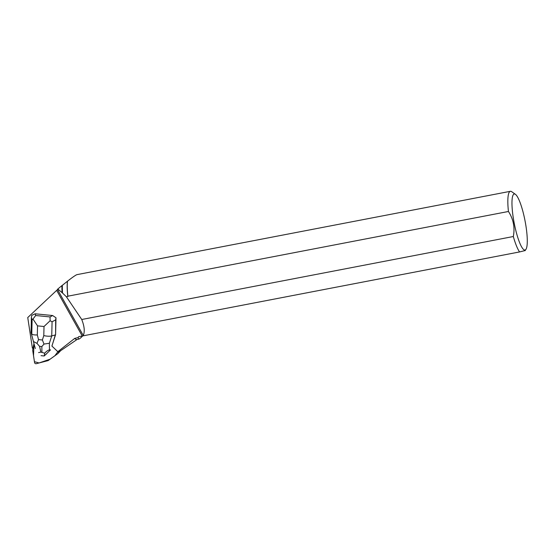 <?xml version="1.0" encoding="UTF-8"?>
<svg xmlns="http://www.w3.org/2000/svg" width="555" height="555" viewBox="0 0 555 555"><rect width="100%" height="100%" fill="white"/><g stroke="black" fill="none" stroke-linecap="round" stroke-linejoin="round"><path stroke-width="0.83" d="M48.278 360.493L57.886 353.597A1.332 1.228 -136.6 0 0 57.949 351.669L54.869 355.762L50.123 359.168L39.044 362.963L34.424 361.68L33.515 355.658L33.966 343.816L32.717 349.893A1.332 1.228 -136.6 0 0 32.703 350.337L34.556 362.547A1.332 1.228 -136.6 0 0 36.235 363.692L47.89 360.674A1.332 1.228 -136.6 0 0 48.278 360.493M77.103 339.445L60.356 350.892A1.332 1.228 43.4 0 1 60.113 351.273L58.046 353.459M32.114 319.798L32.967 319.049L37.539 325.868L37.324 334.956C34.181 335.04 32.336 334.7 31.774 333.937L32.114 319.798L31.406 317.432L31.732 315.365L35.18 313.797L52.635 315.538L55.993 317.779L55.666 319.853L52.08 321.789L51.74 335.928C49.645 336.427 46.995 336.316 43.789 335.602L44.011 326.506L50.103 320.755L50.054 316.933L52.635 315.538M62.091 292.534A31.933 6.202 -100.9 0 1 61.917 285.631L62.354 285.305A31.767 6.167 -100.9 0 0 62.555 293.061L57.789 289.023L57.463 289.439L83.264 335.484C84.95 331.696 84.443 326.368 81.745 319.5L513.313 236.52A31.892 6.195 79.1 0 0 519.577 251.935L78.657 336.691L78.116 337.572L74.738 338.383L57.831 351.69L51.906 346.056L55.59 334.63L55.993 317.779M33.085 348.096L32.384 348.172L27.75 317.557L57.533 289.557M33.029 348.11L33.938 343.705M57.831 351.69L60.356 350.892M46.558 353.708A4.322 4.003 43.4 0 1 45.475 354.763M82.716 335.914C80.78 337.905 79.434 338.98 78.664 339.14L76.847 339.493A31.767 6.167 -100.9 0 1 74.738 338.383M515.422 194.326A28.541 5.543 79.1 0 0 514.18 193.993A28.541 5.543 79.1 0 0 513.243 217.615A28.541 5.543 79.1 0 0 522.47 248.238A28.541 5.543 79.1 0 0 525.987 249.278A28.541 5.543 79.1 0 0 525.065 220.959A28.541 5.543 79.1 0 0 515.422 194.326L511.696 191.697A31.892 6.195 79.1 0 0 510.371 191.308L77.062 274.621C75.98 274.871 72.795 277.049 67.509 281.177A31.892 6.195 79.1 0 0 67.863 296.19L67.8 296.53A31.767 6.167 -100.9 0 1 67.426 281.267L67.509 281.177M510.371 191.308A31.892 6.195 79.1 0 0 508.442 211.483L67.863 296.19M62.354 285.305L67.426 281.267M62.555 293.061L66.413 296.793L67.8 296.53M78.664 339.14L78.116 337.572M66.413 296.793L81.745 319.5M513.313 236.52C515.054 227.543 513.431 219.197 508.442 211.483M524.378 250.742L519.577 251.935M61.917 285.631L57.789 289.023M31.406 317.432L31.045 332.514L35.298 348.54L31.045 332.514M55.666 319.853L55.59 334.63M35.18 313.797L35.686 315.504L32.967 319.049M50.103 320.755L52.08 321.789M44.005 344.072L41.84 346.57L39.572 346.348L36.97 343.372L38.524 339.604L42.374 339.986L44.005 344.072L49.374 343.261L51.74 335.928L55.306 334.929L51.941 346.091M49.464 349.955C48.167 350.094 46.578 351.176 44.684 353.195L44.24 355.97L50.491 349.879L49.464 349.955L49.374 343.261M44.22 355.977L41.07 355.665M38.579 352.585L40.855 352.12L44.684 353.195M36.97 343.372L33.779 341.707M56.7 290.425L82.237 336.004M35.686 315.504L50.054 316.933M37.324 334.956L38.524 339.604M42.374 339.986L43.789 335.602M44.011 326.506L37.539 325.868M39.572 346.348L40.855 352.12M41.916 352.231L41.84 346.57M525.987 249.278L525.065 250.687"/></g></svg>
